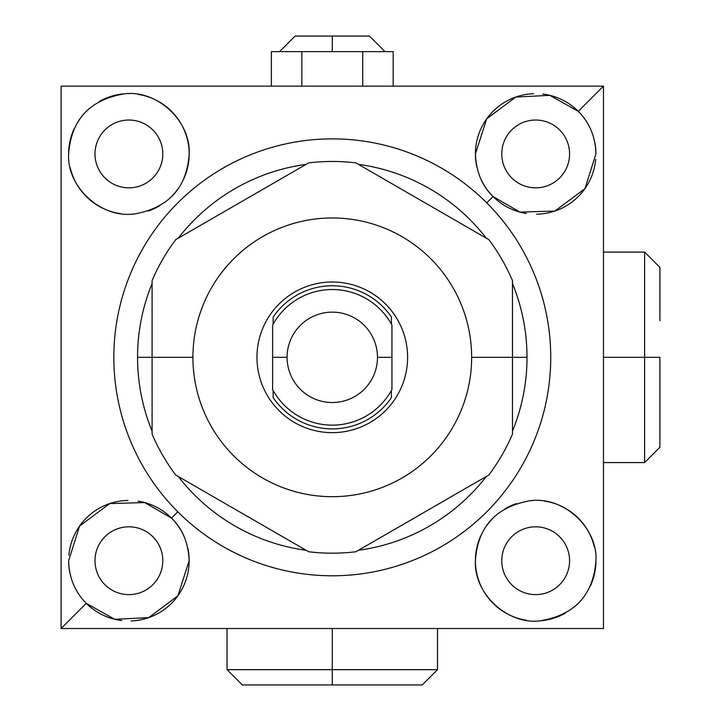 <?xml version="1.0" encoding="UTF-8"?>
<svg xmlns="http://www.w3.org/2000/svg" width="721" height="721" viewBox="0 0 721 721"><rect width="100%" height="100%" fill="white"/><g stroke="black" fill="none" stroke-linecap="round" stroke-linejoin="round"><path stroke-width="1.08" d="M391.945 325.126A67.792 67.792 0 0 0 272.619 325.126A67.792 67.792 0 0 1 391.945 325.126L391.945 357.328L377.48 357.328A45.198 45.198 0 0 0 332.282 312.13A45.198 45.198 0 0 0 287.084 357.328L272.619 357.328L272.619 325.126L272.619 357.328L287.084 357.328A45.198 45.198 0 0 0 332.282 402.525A45.198 45.198 0 0 0 377.48 357.328A45.198 45.198 0 0 0 332.282 312.13A45.198 45.198 0 0 0 287.084 357.328A45.198 45.198 0 0 0 332.282 402.525A45.198 45.198 0 0 0 377.48 357.328L391.945 357.328L391.945 389.529A67.792 67.792 0 0 1 272.619 389.529A67.792 67.792 0 0 0 391.945 389.529L391.945 325.126M272.619 389.529L272.619 357.328L272.619 389.529M512.469 280.568A195.86 195.86 0 0 0 488.847 239.66L355.904 162.901A195.86 195.86 0 0 0 308.66 162.901L175.717 239.66A195.86 195.86 0 0 0 152.095 280.568L152.095 434.087A195.86 195.86 0 0 0 175.717 474.995L308.66 551.754A195.86 195.86 0 0 0 355.904 551.754L488.847 474.995A195.86 195.86 0 0 0 512.469 434.087L512.469 280.568L512.469 434.087A195.86 195.86 0 0 1 488.847 474.995L355.904 551.754A195.86 195.86 0 0 1 308.66 551.754L175.717 474.995A195.86 195.86 0 0 1 152.095 434.087L152.095 357.328L192.922 357.328A139.36 139.36 0 0 0 332.282 496.688A139.36 139.36 0 0 0 471.642 357.328A139.36 139.36 0 0 0 332.282 217.967A139.36 139.36 0 0 0 192.922 357.328A139.36 139.36 0 0 0 332.282 496.688A139.36 139.36 0 0 0 471.642 357.328L512.469 357.328L471.642 357.328A139.36 139.36 0 0 0 332.282 217.967A139.36 139.36 0 0 0 192.922 357.328L152.095 357.328L152.095 280.568A195.86 195.86 0 0 1 175.717 239.66L308.66 162.901A195.86 195.86 0 0 1 355.904 162.901L488.847 239.66A195.86 195.86 0 0 1 512.469 280.568M527.006 357.328L512.469 357.328L527.006 357.328A194.724 194.724 0 0 0 512.469 283.497A194.724 194.724 0 0 1 512.469 431.158A194.724 194.724 0 0 0 527.006 357.328M152.095 357.328L137.558 357.328A194.724 194.724 0 0 1 152.095 283.497A194.724 194.724 0 0 0 137.558 357.328L152.095 357.328M178.249 238.2A194.724 194.724 0 0 1 306.128 164.37A194.724 194.724 0 0 0 178.249 238.2M358.436 164.37A194.724 194.724 0 0 1 486.315 238.2A194.724 194.724 0 0 0 358.436 164.37M486.315 476.464A194.724 194.724 0 0 1 358.436 550.285A194.724 194.724 0 0 0 486.315 476.464M306.128 550.285A194.724 194.724 0 0 1 178.249 476.464A194.724 194.724 0 0 0 306.128 550.285M152.095 431.158A194.724 194.724 0 0 1 137.558 357.328A194.724 194.724 0 0 0 152.095 431.158M391.413 397.631L391.413 390.485L391.413 397.631A71.559 71.559 0 0 1 273.151 397.631A71.559 71.559 0 0 0 391.413 397.631M273.151 390.485L273.151 397.631L273.151 390.485M391.413 317.024A71.559 71.559 0 0 0 273.151 317.024L273.151 324.171L273.151 317.024A71.559 71.559 0 0 1 391.413 317.024L391.413 324.171L391.413 317.024M407.608 357.328A75.326 75.326 0 0 0 332.282 282.001A75.326 75.326 0 0 0 256.955 357.328A75.326 75.326 0 0 0 332.282 432.654A75.326 75.326 0 0 0 407.608 357.328A75.326 75.326 0 0 0 332.282 282.001A75.326 75.326 0 0 0 256.955 357.328A75.326 75.326 0 0 0 332.282 432.654A75.326 75.326 0 0 0 407.608 357.328M131.024 620.943A60.267 60.267 0 0 0 189.154 560.722C188.352 542.823 182.476 528.619 171.508 518.102L144.633 502.546L109.718 503.582L79.607 526.033L68.63 560.722C69.054 577.719 74.939 591.923 86.277 603.333L61.096 628.514L61.096 86.141L603.468 86.141L578.287 111.331L549.826 95.361L515.821 97.038L486.693 118.821L475.409 153.943C476.211 171.841 482.088 186.045 493.056 196.554L519.931 212.109L554.846 211.073L584.947 188.623L595.934 153.943C595.51 136.945 589.625 122.741 578.287 111.331L549.826 95.361L515.821 97.038L486.693 118.821L475.409 153.943A60.267 60.267 0 0 0 476.752 166.587A60.267 60.267 0 0 1 533.54 93.712A60.267 60.267 0 0 0 475.409 153.943C476.211 171.841 482.088 186.045 493.056 196.554L486.756 202.862A218.454 218.454 0 0 0 177.808 202.862A218.454 218.454 0 0 0 177.808 511.802A218.454 218.454 0 0 0 486.756 511.802A218.454 218.454 0 0 0 486.756 202.862A218.454 218.454 0 0 0 177.808 202.862A218.454 218.454 0 0 0 177.808 511.802L171.508 518.102L144.633 502.546L109.718 503.582L79.607 526.033L68.63 560.722A60.267 60.267 0 0 0 69.946 573.231M552.592 628.514L111.926 628.514M603.468 137.017L603.468 577.683M111.971 86.141L552.637 86.141M61.096 577.638L61.096 136.972M73.362 584.127A60.267 60.267 0 0 0 121.858 620.565M189.154 560.722A60.267 60.267 0 0 0 187.811 548.077A60.267 60.267 0 0 1 189.154 560.722C188.352 542.823 182.476 528.619 171.508 518.102L177.808 511.802A218.454 218.454 0 0 0 486.756 511.802A218.454 218.454 0 0 0 486.756 202.862L493.056 196.554L519.931 212.109L554.846 211.073L584.947 188.623L595.934 153.943A60.267 60.267 0 0 0 594.618 141.424A60.267 60.267 0 0 1 595.934 153.943C595.51 136.945 589.625 122.741 578.287 111.331L603.468 86.141L603.468 628.514L61.096 628.514L86.277 603.333L114.738 619.294L148.742 617.618L177.871 595.834L189.154 560.722L177.871 595.834L148.742 617.618L114.738 619.294L86.277 603.333C74.939 591.923 69.054 577.719 68.63 560.722M184.125 536.622A60.267 60.267 0 0 0 138.09 501.158A60.267 60.267 0 0 1 184.125 536.622M127.932 500.464A60.267 60.267 0 0 0 68.883 555.251A60.267 60.267 0 0 1 127.932 500.464M128.897 594.618A33.896 33.896 0 0 1 94.992 560.722A33.896 33.896 0 0 1 128.897 526.817A33.896 33.896 0 0 1 162.793 560.722A33.896 33.896 0 0 1 128.897 594.618A33.896 33.896 0 0 0 162.793 560.722A33.896 33.896 0 0 0 128.897 526.817A33.896 33.896 0 0 0 94.992 560.722A33.896 33.896 0 0 0 128.897 594.618M70.207 167.623A60.267 60.267 0 0 0 120.605 213.632M131.943 214.128A60.267 60.267 0 0 0 134.863 213.912M148.147 211.046A60.267 60.267 0 0 0 159.692 205.737M169.606 198.374A60.267 60.267 0 0 0 177.6 189.425M183.72 178.952A60.267 60.267 0 0 0 138.026 94.37M124.327 93.847A60.267 60.267 0 0 0 99.372 101.4M88.953 108.817A60.267 60.267 0 0 0 80.437 118.118M74.038 128.987A60.267 60.267 0 0 0 68.63 153.943C66.62 186.379 100.525 218.823 134.863 213.912C168.804 207.63 186.901 187.64 189.154 153.943C190.849 120.542 156.538 89.53 124.327 93.847C89.774 99.669 71.208 119.704 68.63 153.943C66.62 186.379 100.525 218.823 134.863 213.912C168.804 207.63 186.901 187.64 189.154 153.943C190.849 120.542 156.538 89.53 124.327 93.847C89.774 99.669 71.208 119.704 68.63 153.943M128.897 187.839A33.896 33.896 0 0 1 94.992 153.943A33.896 33.896 0 0 1 128.897 120.037A33.896 33.896 0 0 1 162.793 153.943A33.896 33.896 0 0 1 128.897 187.839A33.896 33.896 0 0 0 162.793 153.943A33.896 33.896 0 0 0 128.897 120.037A33.896 33.896 0 0 0 94.992 153.943A33.896 33.896 0 0 0 128.897 187.839M480.438 178.042A60.267 60.267 0 0 0 526.474 213.497A60.267 60.267 0 0 1 480.438 178.042M536.631 214.2A60.267 60.267 0 0 0 595.681 159.404A60.267 60.267 0 0 1 536.631 214.2M591.202 130.528A60.267 60.267 0 0 0 542.706 94.091A60.267 60.267 0 0 1 591.202 130.528M535.667 187.839A33.896 33.896 0 0 1 501.771 153.943A33.896 33.896 0 0 1 535.667 120.037A33.896 33.896 0 0 1 569.572 153.943A33.896 33.896 0 0 1 535.667 187.839A33.896 33.896 0 0 0 569.572 153.943A33.896 33.896 0 0 0 535.667 120.037A33.896 33.896 0 0 0 501.771 153.943A33.896 33.896 0 0 0 535.667 187.839M480.844 535.712A60.267 60.267 0 0 0 526.537 620.285M540.236 620.808A60.267 60.267 0 0 0 565.192 613.256M575.61 605.847A60.267 60.267 0 0 0 584.127 596.546M590.526 585.668A60.267 60.267 0 0 0 595.934 560.722C597.943 528.277 564.038 495.832 529.701 500.753C495.76 507.034 477.663 527.024 475.409 560.722C473.715 594.113 508.026 625.125 540.236 620.808C574.79 614.986 593.356 594.96 595.934 560.722C597.943 528.277 564.038 495.832 529.701 500.753C495.76 507.034 477.663 527.024 475.409 560.722C473.715 594.113 508.026 625.125 540.236 620.808C574.79 614.986 593.356 594.96 595.934 560.722M594.356 547.032A60.267 60.267 0 0 0 543.958 501.023M532.621 500.527A60.267 60.267 0 0 0 529.701 500.753M516.416 503.609A60.267 60.267 0 0 0 504.871 508.918M494.957 516.29A60.267 60.267 0 0 0 486.963 525.23M535.667 594.618A33.896 33.896 0 0 1 501.771 560.722A33.896 33.896 0 0 1 535.667 526.817A33.896 33.896 0 0 1 569.572 560.722A33.896 33.896 0 0 1 535.667 594.618A33.896 33.896 0 0 0 569.572 560.722A33.896 33.896 0 0 0 535.667 526.817A33.896 33.896 0 0 0 501.771 560.722A33.896 33.896 0 0 0 535.667 594.618M659.904 320.737L659.904 267.383L644.61 252.098L644.61 357.328L603.468 357.328L644.61 357.328L644.61 252.098L603.468 252.098M659.904 357.328L644.61 357.328L644.61 462.567L644.61 357.328L659.904 357.328L659.904 447.272L644.61 462.567L603.468 462.567M368.873 684.95L420.262 684.95L332.282 684.95L332.282 669.656L437.521 669.656L332.282 669.656L332.282 628.514L332.282 669.656L227.043 669.656L332.282 669.656L332.282 684.95L242.337 684.95L227.043 669.656L227.043 628.514M437.521 628.514L437.521 669.656L422.227 684.95L332.282 684.95M279.55 51.642L295.141 36.05L332.282 36.05L332.282 51.642L393.17 51.642L301.838 51.642L332.282 51.642L332.282 36.05L295.141 36.05L369.422 36.05L385.014 51.642M271.393 51.642L301.838 51.642L271.393 51.642L271.393 86.141L271.393 51.642M301.838 86.141L301.838 51.642L301.838 86.141M362.726 86.141L362.726 51.642L362.726 86.141M393.17 86.141L393.17 51.642L393.17 86.141"/></g></svg>
